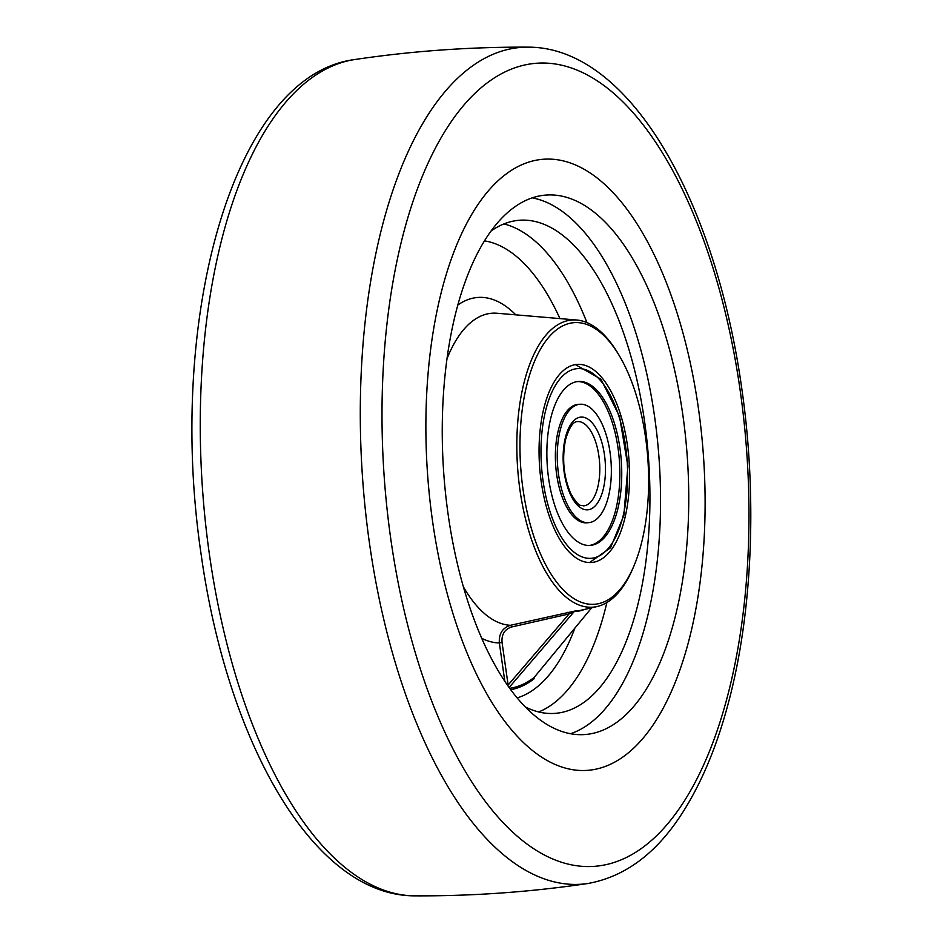 <?xml version="1.0" encoding="UTF-8"?>
<svg xmlns="http://www.w3.org/2000/svg" width="943" height="943" viewBox="0 0 943 943"><rect width="100%" height="100%" fill="white"/><g stroke="black" fill="none" stroke-linecap="round" stroke-linejoin="round"><path stroke-width="1.41" d="M523.059 489.617A141.191 63.711 85.9 0 0 572.519 597.697A141.191 63.711 85.9 0 0 634.344 564.94A141.191 63.711 85.9 0 0 645.542 437.293A141.191 63.711 85.9 0 0 619.445 355.912A141.191 63.711 85.9 0 0 545.266 341.72A141.191 63.711 85.9 0 0 523.059 489.617M634.344 564.94L633.46 567.061A143.961 64.961 -94.1 0 1 597.237 606.502A143.961 64.961 -94.1 0 1 519.994 490.266A143.961 64.961 -94.1 0 1 576.821 320.031A143.961 64.961 -94.1 0 1 618.278 353.931L619.445 355.912M502.053 642.442L508.112 685.019L569.042 613.964L511.613 626.977C504.623 629.276 501.428 634.427 502.053 642.442L499.354 642.961C498.764 633.79 502.454 627.897 510.446 625.303L575.159 610.993A2.11 1.886 -91.6 0 0 574.216 611.559L509.09 687.541M432.613 521.573A306.345 138.232 85.9 0 0 587.277 770.372A306.345 138.232 85.9 0 0 698.374 408.024A306.345 138.232 85.9 0 0 543.722 159.226A306.345 138.232 85.9 0 0 432.613 521.573A306.345 138.232 -94.1 0 1 543.722 159.226A306.345 138.232 -94.1 0 1 698.374 408.024A306.345 138.232 -94.1 0 1 587.277 770.372A306.345 138.232 -94.1 0 1 432.613 521.573M682.803 414.684A270.429 122.024 85.9 0 0 546.268 195.048A270.429 122.024 85.9 0 0 448.196 514.913A270.429 122.024 85.9 0 0 584.719 734.55A270.429 122.024 85.9 0 0 682.803 414.684M570.491 733.737A270.429 122.024 85.9 0 0 654.595 416.688A270.429 122.024 85.9 0 0 532.3 197.877M525.157 706.873A247.196 111.533 85.9 0 0 554.861 713.38A247.196 111.533 85.9 0 0 644.505 421.002A247.196 111.533 85.9 0 0 519.711 220.238A247.196 111.533 85.9 0 0 491.232 230.894M627.378 445.061A99.298 44.804 85.9 0 0 577.246 364.411A99.298 44.804 85.9 0 0 541.235 481.861A99.298 44.804 85.9 0 0 591.367 562.511A99.298 44.804 85.9 0 0 627.378 445.061M509.644 688.319A219.094 98.862 85.9 0 0 534.151 677.439L591.662 607.787L534.151 677.439A2.11 1.803 -127.7 0 0 533.821 678.995L534.705 676.791M508.112 685.019L507.358 685.101M567.863 612.278A2.11 0.884 -102.8 0 1 569.042 613.964L574.216 611.559A147.037 66.34 -94.1 0 0 584.601 609.414M580.086 404.241L578.2 404.37A59.374 26.793 85.9 0 0 557.938 431.929A59.374 26.793 85.9 0 0 560.79 493.012A59.374 26.793 85.9 0 0 586.64 522.811L588.526 522.681A59.374 26.793 -94.1 0 1 562.676 492.871A59.374 26.793 -94.1 0 1 559.824 431.788A59.374 26.793 -94.1 0 1 580.086 404.241A59.374 26.793 -94.1 0 1 605.936 434.039A59.374 26.793 -94.1 0 1 608.789 495.122A59.374 26.793 -94.1 0 1 588.526 522.681M589.21 545.478A82.182 37.083 85.9 0 0 616.309 507.428A82.182 37.083 85.9 0 0 612.655 423.784A82.182 37.083 85.9 0 0 577.517 381.573M550.417 419.623A82.182 37.083 -94.1 0 1 578.46 381.479A82.182 37.083 -94.1 0 1 614.247 422.735A82.182 37.083 -94.1 0 1 618.195 507.299A82.182 37.083 -94.1 0 1 590.141 545.431A82.182 37.083 -94.1 0 1 554.354 504.175A82.182 37.083 -94.1 0 1 550.417 419.623M503.904 223.939A247.196 111.533 -94.1 0 1 586.935 322.589M559.942 318.593A230.292 103.907 85.9 0 0 484.537 240.889M457.909 304.978A173.158 78.128 -94.1 0 1 515.774 314.832M576.821 320.031L497.114 313.253A156.42 70.584 85.9 0 0 447.065 358.588M504.823 681.388L499.354 642.961A173.158 78.128 -94.1 0 1 481.661 638.27M463.331 586.735A156.42 70.584 85.9 0 0 510.446 625.303A2.11 0.884 -102.8 0 1 511.613 626.977M575.159 610.993A146.542 66.116 85.9 0 0 581.112 610.227L597.237 606.502M517.106 697.926A230.292 103.907 85.9 0 0 574.817 628.238M533.821 678.995A220.697 99.581 -94.1 0 1 510.67 689.71M606.879 602.53A247.196 111.533 -94.1 0 1 538.689 711.953M390.85 539.42A402.626 181.681 85.9 0 0 621.685 859.627A402.626 181.681 85.9 0 0 740.137 390.178A402.626 181.681 85.9 0 0 509.303 69.971A402.626 181.681 85.9 0 0 390.85 539.42M587.784 883.52A419.494 189.284 -94.1 0 1 369.515 543.533A419.494 189.284 -94.1 0 1 528.174 47.15C470.18 46.867 412.504 50.969 355.146 59.48A419.494 189.284 85.9 0 0 209.487 554.944A419.494 189.284 85.9 0 0 414.755 895.85C472.749 896.133 530.414 892.031 587.784 883.52C627.849 876.33 661.338 849.608 688.237 803.342C704.433 775.712 717.647 742.872 727.878 704.822C752.467 614.329 757.524 497.763 741.835 388.87C715.383 199.657 629.205 47.032 528.174 47.15M623.512 514.171A95.078 42.895 -94.1 0 1 565.871 543.651A95.078 42.895 -94.1 0 1 545.101 412.739A95.078 42.895 -94.1 0 1 602.73 383.259A95.078 42.895 -94.1 0 1 623.512 514.171M597.968 486.27A42.258 19.072 -94.1 0 1 583.552 505.872C580.546 504.505 579.804 508.583 571.163 494.309C563.702 477.582 561.816 459.441 565.494 439.874C569.101 427.556 573.108 421.45 577.54 421.58A42.258 19.072 -94.1 0 1 595.941 442.786A42.258 19.072 -94.1 0 1 597.968 486.27M603.473 488.25A46.478 20.97 -94.1 0 1 575.289 502.666A46.478 20.97 -94.1 0 1 565.14 438.66A46.478 20.97 -94.1 0 1 593.312 424.256A46.478 20.97 -94.1 0 1 603.473 488.25M414.755 895.85C313.724 895.98 227.546 743.343 201.095 554.13C166.451 321.15 232.261 74.78 355.146 59.48M589.552 562.558L610.522 547.8L623.865 515.385L627.885 466.231L619.527 416.358L600.891 379.169L575.442 364.623"/></g></svg>
